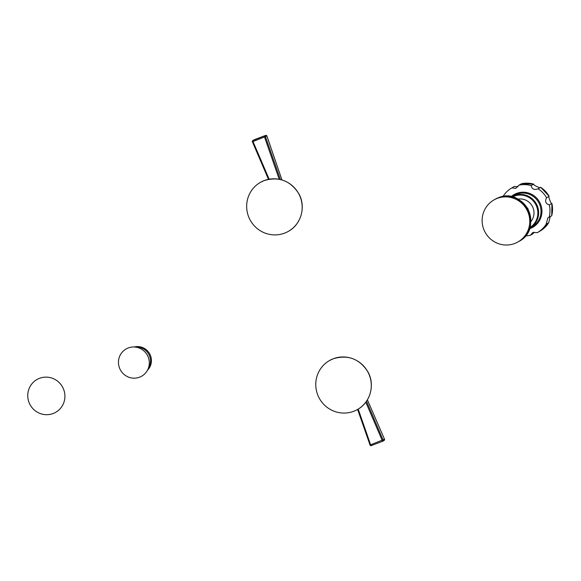 <?xml version="1.0" encoding="UTF-8"?>
<svg xmlns="http://www.w3.org/2000/svg" width="581" height="581" viewBox="0 0 581 581"><rect width="100%" height="100%" fill="white"/><g stroke="black" fill="none" stroke-linecap="round" stroke-linejoin="round"><path stroke-width="0.87" d="M135.569 347.111A13.864 13.574 60.2 0 1 148.082 368.964M134.153 346.995A13.864 13.574 60.2 0 1 147.465 370.242M139.549 377.192A15.68 15.353 60.2 0 1 119.526 368.049A15.68 15.353 60.2 0 1 128.219 347.975A15.68 15.353 -119.8 0 1 148.242 357.119A15.68 15.353 -119.8 0 1 139.549 377.192M521.52 183.712A25.753 25.223 60.2 0 1 533.692 184.141L521.556 183.698L518.964 185.172A25.753 25.223 60.2 0 1 531.143 185.6C531.978 189.195 534.302 190.248 538.1 188.774A25.753 25.223 60.2 0 1 546.568 197.772C544.717 201.324 545.646 203.72 549.35 204.955A25.753 25.223 60.2 0 1 549.147 217.25L547.876 217.81L546.125 224.23A25.753 25.223 60.2 0 1 537.44 232.589A25.753 25.223 60.2 0 1 537.374 232.625L532.821 232.502L530.315 235.312A25.753 25.223 -119.8 0 1 525.493 235.857M531.143 185.6L533.692 184.141C532.988 185.128 541.369 188.956 540.65 187.314L538.1 188.774M540.708 187.278L540.65 187.314A25.753 25.223 60.2 0 1 549.118 196.313L540.708 187.278M546.568 197.772L549.118 196.313C547.825 195.819 551.18 204.461 551.899 203.495L549.35 204.955M551.747 215.754L551.899 203.495A25.753 25.223 60.2 0 1 551.696 215.791L551.71 215.74M550.178 216.662L548.733 222.719L546.125 224.23M518.964 185.172L515.717 188.411L511.912 187.859L514.461 186.399A25.753 25.223 -119.8 0 0 514.396 186.436L518.02 186.697M534.055 232.197L532.871 233.845L530.315 235.312M511.912 187.859A25.753 25.223 -119.8 0 0 511.846 187.895A25.753 25.223 -119.8 0 0 503.153 196.255L503.226 196.509M551.696 215.791L549.147 217.25M529.85 227.621A17.684 17.321 60.2 0 0 535.958 204.904A17.684 17.321 60.2 0 0 514.069 196.16A17.684 17.321 -119.8 0 0 512.282 196.952M530.889 221.557A13.755 13.472 -119.8 0 0 518.041 199.13M497.205 198.397A24.199 23.698 -119.8 0 0 493.923 199.951A24.199 23.698 -119.8 0 0 484.525 231.085A24.199 23.698 -119.8 0 0 514.693 243.497A24.199 23.698 60.2 0 0 517.976 241.943A24.199 23.698 60.2 0 0 527.374 210.809A24.199 23.698 60.2 0 0 497.205 198.397M39.515 378.318A18.883 18.49 60.2 0 1 63.627 389.328A18.883 18.49 60.2 0 1 53.161 413.505A18.883 18.49 -119.8 0 1 29.05 402.495A18.883 18.49 -119.8 0 1 39.515 378.318M268.495 179.326L252.415 141.764L266.875 135.983L266.287 136.172L266.875 135.983L281.945 179.928M280.391 179.514L265.481 136.782A0.959 0.937 60.2 0 0 264.246 136.194L279.207 179.26M269.148 179.202L252.996 141.539L252.931 140.5L265.662 135.388L252.931 140.5A0.959 0.937 -119.8 0 0 252.408 141.757L252.996 141.539M264.232 180.568A28.2 27.619 -119.8 0 0 260.404 182.376A28.2 27.619 -119.8 0 0 249.452 218.667A28.2 27.619 -119.8 0 0 284.617 233.126A28.2 27.619 60.2 0 0 288.437 231.318A28.2 27.619 60.2 0 0 299.389 195.034A28.2 27.619 60.2 0 0 264.232 180.568M367.388 399.83L384.506 439.243L370.039 445.017L357.627 409.431M366.495 401.217L383.104 440.042A0.959 0.937 -119.8 0 1 382.588 441.299L365.79 402.197M382.588 441.299L371.259 445.612L382.588 441.299A0.959 0.959 0 0 0 382.719 441.233L384.114 440.434A0.959 0.937 -119.8 0 0 384.506 439.243L383.91 439.439L384.506 439.243L367.395 399.815M358.201 409.097L370.642 444.85L370.039 445.017M371.266 445.605L370.642 444.85M357.54 409.482C370.424 402.531 375.29 384.571 367.853 371.731C359.45 358.789 347.954 354.454 333.356 358.724A28.2 27.619 -119.8 0 0 329.514 360.54A28.2 27.619 -119.8 0 0 318.555 396.823A28.2 27.619 -119.8 0 0 353.72 411.29A28.2 27.619 60.2 0 0 357.54 409.482A28.2 27.619 60.2 0 0 368.499 373.198A28.2 27.619 60.2 0 0 333.334 358.731L329.514 360.54M548.682 222.77A25.753 25.223 60.2 0 1 539.989 231.122A25.753 25.223 60.2 0 1 539.923 231.165M511.846 187.895L514.396 186.436A25.753 25.223 -119.8 0 0 514.33 186.472M529.473 228.776A18.846 18.454 -119.8 0 0 530.213 228.507A18.846 18.454 -119.8 0 0 540.657 204.381A18.846 18.454 -119.8 0 0 516.596 193.393A18.846 18.454 -119.8 0 0 511.106 196.698M511.745 196.698A18.164 17.786 -119.8 0 1 514.207 195.536A18.164 17.786 60.2 0 1 536.851 204.846A18.164 17.786 60.2 0 1 529.799 228.217L532.138 226.88A18.164 17.786 -119.8 0 0 539.197 203.51A18.164 17.786 -119.8 0 0 516.545 194.192A18.164 17.786 -119.8 0 0 514.083 195.354L511.578 196.792M498.244 197.801A24.199 23.698 60.2 0 1 528.419 210.213A24.199 23.698 60.2 0 1 519.015 241.347C544.382 228.58 524.215 186.276 498.258 197.794A24.199 23.698 -119.8 0 0 494.968 199.348L498.258 197.794M266.875 135.983A0.959 0.937 60.2 0 0 265.648 135.395L254.325 139.701A0.959 0.937 -119.8 0 0 254.195 139.767L252.8 140.566A0.959 0.959 0 0 0 252.394 141.771L268.473 179.333M370.024 445.031A0.959 0.959 0 0 0 371.259 445.612A0.959 0.937 60.2 0 1 370.039 445.031L357.613 409.438M548.733 222.719L539.989 231.122L537.44 232.589M516.778 198.549L527.875 208.39L530.743 222.944M494.968 199.348L493.923 199.951M519.015 241.347L517.976 241.943M265.655 135.388A0.959 0.959 0 0 1 266.897 135.976L281.967 179.936M288.437 231.318C301.321 224.368 306.187 206.408 298.743 193.567C290.347 180.633 278.851 176.29 264.253 180.56L260.404 182.376M384.114 440.434A0.959 0.959 0 0 0 384.52 439.221"/></g></svg>
